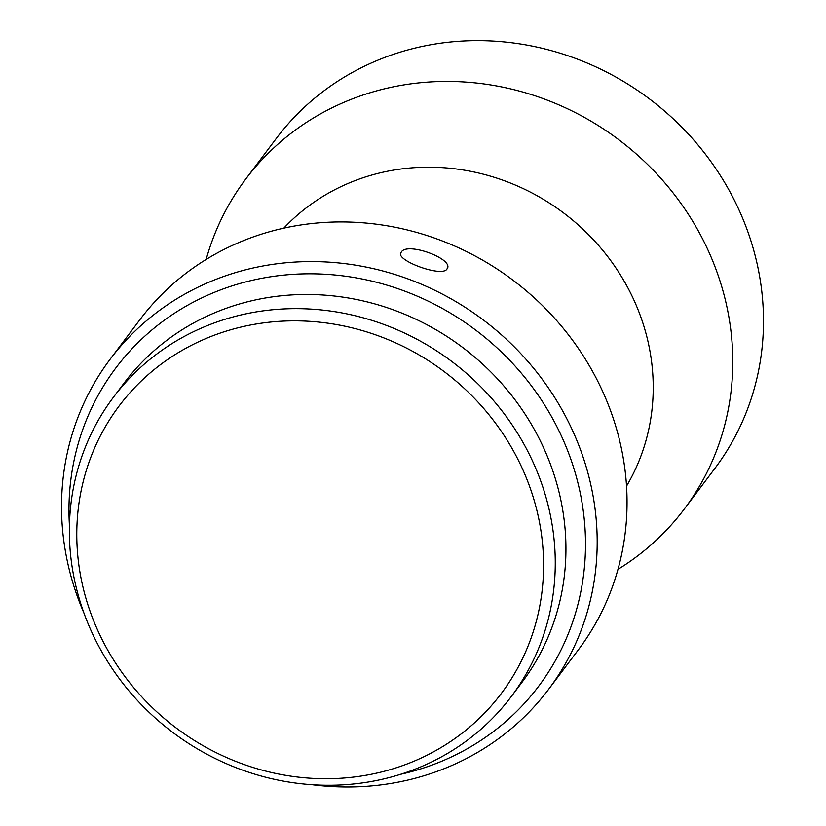 <?xml version="1.0" encoding="UTF-8"?>
<svg xmlns="http://www.w3.org/2000/svg" width="826" height="826" viewBox="0 0 826 826"><rect width="100%" height="100%" fill="white"/><g stroke="black" fill="none" stroke-linecap="round" stroke-linejoin="round"><path stroke-width="1.24" d="M684.207 509.157L714.903 468.373A274.408 255.833 -143 0 0 698.073 145.066A274.408 255.833 -143 0 0 374.57 61.568A274.408 255.833 -143 0 0 276.4 138.334L245.694 179.128A274.408 255.833 37 0 1 343.874 102.352A274.408 255.833 37 0 1 667.367 185.86A274.408 255.833 37 0 1 684.207 509.157A274.408 255.833 37 0 1 617.982 569.351M415.685 760.488A239.127 222.937 -143 0 0 518.377 460.278A239.127 222.937 -143 0 0 204.662 339.083A239.127 222.937 -143 0 0 101.98 639.303A239.127 222.937 -143 0 0 415.685 760.488M202.473 327.623A248.936 232.075 37 0 1 495.93 403.367A248.936 232.075 37 0 1 511.201 696.648A248.936 232.075 37 0 1 422.148 766.291A248.936 232.075 37 0 1 128.691 690.546A248.936 232.075 37 0 1 113.42 397.265A248.936 232.075 37 0 1 202.473 327.623M548.619 689.307L578.468 649.649A274.408 255.833 -143 0 0 561.628 326.353A274.408 255.833 -143 0 0 238.136 242.854A274.408 255.833 -143 0 0 139.955 319.621L110.106 359.279A274.408 255.833 37 0 1 208.286 282.502A274.408 255.833 37 0 1 531.779 366.011A274.408 255.833 37 0 1 548.619 689.307A274.408 255.833 37 0 1 450.438 766.084A274.408 255.833 37 0 1 311.98 784.7M400.527 774.313A264.609 246.695 -143 0 0 443.985 760.281A264.609 246.695 -143 0 0 557.612 428.075A264.609 246.695 -143 0 0 210.475 293.973A264.609 246.695 -143 0 0 69.415 525.109M446.897 269.131C455.539 259.488 407.115 241.388 401.26 252.116C393.321 259.674 441.765 277.722 446.897 269.131L447.372 268.233M283.814 228.152A215.607 201.007 37 0 1 347.643 183.63A215.607 201.007 37 0 1 594.534 240.934A215.607 201.007 37 0 1 626.542 486.101M401.26 252.116L400.796 252.993M113.42 397.265L124.076 383.099A248.936 232.075 37 0 1 213.129 313.457A248.936 232.075 37 0 1 506.596 389.201A248.936 232.075 37 0 1 521.867 682.482L511.201 696.648M83.942 613.068A274.408 255.833 37 0 1 110.106 359.279M206.18 259.426A274.408 255.833 37 0 1 245.694 179.128"/></g></svg>
